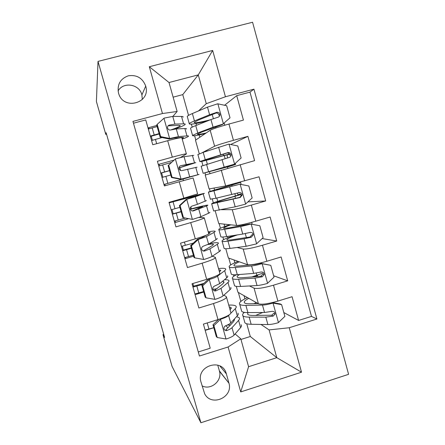 <?xml version="1.0" encoding="UTF-8"?>
<svg xmlns="http://www.w3.org/2000/svg" width="445" height="445" viewBox="0 0 445 445"><rect width="100%" height="100%" fill="white"/><g stroke="black" fill="none" stroke-linecap="round" stroke-linejoin="round"><path stroke-width="0.67" d="M118.509 93.055L118.754 93.839C123.927 110.794 151.039 102.901 145.71 86.108L145.676 85.98C142.5 77.97 136.693 74.582 128.255 75.811C120.284 78.804 117.035 84.55 118.509 93.055M142.322 99.485L141.872 94.774C139.374 84.077 123.443 81.441 118.075 90.919M348.596 374.317L252.571 22.25L98.017 61.404L200.89 422.75L348.596 374.317M133.461 123.209L145.743 119.933L152.752 144.758L167.682 140.703L172.31 157.157C181.755 154.604 186.449 153.536 186.388 153.964L180.397 157.536M172.31 157.157L157.413 161.262L164.383 185.938L179.235 181.777L183.835 198.136L197.586 193.92L193.113 177.967L179.235 181.777M183.835 198.136L169.017 202.341L175.947 226.872L190.716 222.606L195.294 238.865C204.605 236.061 209.083 234.32 208.716 233.647L204.322 217.967M195.294 238.865L180.553 243.176L187.44 267.556L202.136 263.19L206.68 279.354C215.931 276.428 220.297 274.359 219.786 273.147L215.469 257.75M206.68 279.354L192.018 283.765L198.859 308.007L213.483 303.534C222.695 300.536 227 298.267 226.394 296.732L223.924 295.13M236.295 286.357L237.936 292.232L258.411 303.757C261.649 304.775 268.14 303.885 277.886 301.098L292.065 296.715L298.601 320.45L283.815 312.551M249.484 285.951L254.078 288.165C257.255 288.972 263.729 287.976 273.491 285.189L287.693 280.845L273.653 275.767M287.693 280.845L281.123 256.976L266.872 261.26C257.093 264.046 250.652 265.192 247.559 264.714L228.368 257.972L225.787 248.733M215.224 210.897L218.756 223.54L236.64 225.443C239.594 225.387 245.979 223.969 255.797 221.187L270.115 217.004L276.729 241.018L262.138 238.57M202.225 152.674L214.618 146.221C217.288 145.059 223.557 143.101 233.441 140.331L247.904 136.348L254.596 160.645L205.212 175.046L209.094 188.936L225.66 185.943L259.046 176.793L265.693 200.951L247.91 201.885M247.904 136.348L230.671 144.503M190.716 222.606C200.061 219.847 204.578 218.245 204.272 217.789L198.987 217.421M202.136 263.19C211.408 260.314 215.819 258.373 215.363 257.371L212.326 256.203M163.732 334.434L162.992 334.662L164.6 337.477L106.116 132.693L105.799 134.435L106.555 134.229M228.875 382.856L226.344 373.861C222.405 357.368 195.739 365.79 200.973 381.982L204.633 393.692C211.18 407.047 233.241 397.507 228.986 383.262L219.374 370.857L217.75 365.1M188.552 115.383L182.756 94.624L198.264 74.888L169.022 82.514L177.127 111.473L162.47 113.536L132.949 121.402L199.438 356.017L228.096 346.994L240.784 338.812L235.132 333.928M162.47 113.536L149.309 66.728L212.66 50.457L225.443 96.76L253.939 89.167L316.912 319.015L289.239 327.737L301.521 372.198L240.723 391.923L228.096 346.994M199.265 153.748L195.483 140.197L210.185 130.263L214.618 146.221M221.415 209.701L232.257 209.673L236.64 225.443M237.129 247.47L243.198 249.033L247.559 264.714M215.636 289.784L214.579 289.1M298.601 320.45L311.5 316.395L249.979 92.126L236.701 95.664L224.558 105.27M210.185 130.263C212.793 128.883 219.04 126.808 228.936 124.044L243.432 120.105L236.701 95.664M265.693 200.951L251.347 205.095C241.518 207.871 235.155 209.395 232.257 209.673M276.729 241.018L262.45 245.256C252.654 248.043 246.235 249.3 243.198 249.033M198.292 351.956L210.218 348.213L203.415 324.116L218 319.605C227.189 316.562 231.45 314.164 230.783 312.412L226.549 297.299M177.127 111.473L172.86 116.412M227.957 327.715L225.671 325.734M240.784 338.812L248.594 366.708L276.801 357.674L269.091 329.917L289.239 327.737M240.956 339.446L250.301 336.509L276.801 357.674L301.521 372.198M261.004 324.444L269.091 329.917M250.301 336.509L246.747 323.776M105.799 134.435L96.404 101.532L98.017 61.404M162.992 334.662L172.076 366.457L200.89 422.75M182.756 94.624L173.122 97.166M198.476 110.955L206.269 103.696L198.264 74.888L212.66 50.457M244.044 312.635L243.654 312.702M243.988 312.596L243.905 312.284M240.862 301.399L238.37 292.476M233.842 276.256L233.425 274.754M230.682 264.931L228.78 258.117M223.624 239.655L222.884 237.007M220.442 228.268L219.135 223.585M213.35 202.853L212.287 199.054M210.151 191.406L209.445 188.875M205.557 174.941L204.984 172.899M202.914 165.484L201.774 161.402M195.794 139.986L194.61 135.742M192.207 127.131L191.378 124.177M213.811 327.737L206.024 330.157L205.946 329.878M311.5 316.395L316.912 319.015M262.951 312.49L261.143 313.046M244.911 298.829L244.027 295.658M203.76 292.059L195.934 294.429L195.744 293.756M193.608 286.185L192.852 283.515M195.934 294.429L195.26 293.878M257.444 275.144L257.611 275.744L253.867 276.879M234.849 262.75L234.076 259.975M227.873 237.741L227.512 236.44M224.736 226.477L224.074 224.108M193.653 256.187L185.793 258.512L184.725 257.961M185.793 258.512L185.493 257.444M183.412 250.09L182.3 246.146M217.722 201.335L216.804 198.047M214.562 190.009L214.017 188.046M235.477 195.978L234.865 193.759M232.379 184.803L232.24 184.302M188.452 218.701L175.597 222.4L174.646 222.261M175.597 222.4L175.18 220.931M173.166 213.8L171.976 209.573M169.979 202.508L169.862 202.102M191.356 208.8L190.816 206.892M188.168 197.458L188.024 196.935M203.988 152.079L202.703 152.513M209.979 173.572L209.462 171.703M207.337 164.088L206.285 160.328M207.72 150.827L203.932 151.873M227.773 168.193L227.367 166.742M225.114 158.62L224.252 155.522M173.862 160.172L159.171 164.227L158.398 164.75M165.234 185.698L164.828 184.263M162.842 177.227L161.624 172.921M159.61 165.796L159.171 164.227M183.435 180.598L183.017 179.124M180.598 170.502L179.819 167.732M199.85 137.244L199.21 134.941M196.518 125.284L196.017 123.504M249.979 92.126L253.939 89.167M225.443 96.76L206.269 103.696M186.355 153.831L181.894 137.917C181.888 137.266 177.155 138.195 167.682 140.703M156.824 125.468L148.83 127.615L148.179 128.561M152.407 140.286L151.261 136.22M149.164 128.794L148.83 127.615M248.594 366.708L240.723 391.923M149.309 66.728L169.022 82.514M202.08 385.882C210.902 390.526 222.322 380.87 219.474 371.236L219.374 370.857M220.236 318.881L220.648 319.232L213.884 325.634L217.238 337.521L226.21 339.018C230.254 337.688 232.885 336.392 234.098 335.124L240.595 327.581C241.585 326.419 241.763 325.479 241.134 324.75M230.488 324.961L227.033 325.173M213.795 327.67L205.095 330.084M220.648 319.232C224.708 317.919 227.356 316.69 228.608 315.527L229.347 314.765M230.944 313.13L235.305 308.658C236.317 307.601 236.529 306.761 235.928 306.138C234.977 305.248 232.579 304.908 228.741 305.114M230.126 310.054L231.055 307.545L229.22 306.816M213.884 325.634L212.977 324.772L216.303 336.576L217.238 337.521M212.977 324.772L218.651 319.404M237.908 313.219C238.52 313.875 238.32 314.754 237.319 315.855L230.694 322.981C229.881 323.821 228.19 324.744 225.615 325.757C224.419 326.307 223.863 327.281 223.957 328.677C224.447 330.268 225.443 330.874 226.95 330.502C229.514 329.478 231.205 328.543 232.012 327.687L238.587 320.4C239.588 319.276 239.777 318.37 239.154 317.685L236.607 316.618M234.565 320.066L234.298 319.104L233.781 321.39L227.05 328.694L225.843 329.511L226.95 330.502M244.355 312.368C242.664 313.77 242.191 314.904 242.926 315.766L244.889 322.792C245.723 323.721 247.815 324.221 251.158 324.288L267.879 324.55C270.727 324.539 274.192 323.927 278.275 322.708L284.872 316.389L281.624 304.636L272.841 303.095C268.752 304.302 265.298 304.964 262.467 305.07L245.89 305.398C242.575 305.448 240.517 305.081 239.721 304.285C238.587 302.75 241.168 300.514 247.459 297.588M272.841 303.095L272.034 302.678M258.083 303.573L249.717 303.763C246.914 303.813 245.178 303.507 244.505 302.845C243.654 301.805 245.078 300.297 248.783 298.334M244.889 322.792L244.561 321.601M255.619 315.433L262.65 312.49M272.468 302.578L280.233 303.941L281.624 304.636M242.926 315.766C243.749 316.645 245.824 317.09 249.161 317.118L265.826 317.151L273.197 316.084L275.021 314.17C275.016 312.123 273.97 311.194 271.889 311.378L264.525 312.479L247.893 312.579C244.566 312.59 242.497 312.168 241.685 311.328L241.379 310.226M256.37 302.606L253.845 303.668M273.658 313.397L271.723 315.221L252.971 315.433C250.151 315.427 248.399 315.049 247.709 314.315L247.826 312.579M202.681 285.851L201.852 285.284L208.599 278.959L209.478 279.477L202.681 285.851L206.046 297.811L215.069 299.385C219.14 298.094 221.816 296.926 223.095 295.875L229.993 289.678C231.038 288.722 231.278 287.987 230.71 287.476M216.982 288.722L212.91 289.406M203.615 291.542L194.899 293.967M208.599 278.959L212.371 277.474M209.478 279.477C213.556 278.214 216.253 277.107 217.566 276.167L224.669 270.649C225.749 269.798 226.016 269.169 225.476 268.763C224.608 268.19 222.283 268.124 218.501 268.569M219.48 272.062L220.587 270.165L218.84 269.776M201.852 285.284L205.195 297.154L206.046 297.811M192.752 286.38L203.921 283.348M198.765 292.916L196.823 286.029L192.952 287.086M227.462 275.883C228.018 276.328 227.762 276.996 226.694 277.886L219.669 283.665L214.479 286.096C213.244 286.636 212.688 287.62 212.816 289.044C213.327 290.607 214.329 291.214 215.819 290.869L220.998 288.393L227.968 282.453C229.03 281.535 229.281 280.845 228.719 280.372C228.101 279.883 226.677 279.671 224.447 279.733M196.823 286.029L202.853 284.349M222.511 281.329L223.841 281.774L223.173 283.537L214.802 290.207L215.819 290.869M211.965 277.697L211.547 277.769M191.406 245.835L190.66 245.568L197.441 239.271L198.236 239.493L191.406 245.835L194.793 257.866L203.866 259.513C207.96 258.267 210.68 257.232 212.026 256.403L219.329 251.559C220.442 250.819 220.737 250.296 220.225 250.001M193.38 255.224L184.642 257.661M197.441 239.271L201.535 237.819L206.38 235.171M198.236 239.493L206.469 236.579L213.973 232.423C215.119 231.784 215.447 231.372 214.963 231.183C214.184 230.927 211.931 231.144 208.21 231.834M208.839 233.825L210.062 232.579L208.405 232.529M190.66 245.568L194.026 257.505L194.793 257.866M182.561 250.296L191.311 247.876M188.519 256.598L186.561 249.673L182.689 250.741M181.454 246.369L185.331 245.295L184.414 242.047M216.965 238.342C217.46 238.57 217.143 239.021 216.009 239.699L208.583 244.116L203.276 246.207C202.013 246.725 201.457 247.709 201.602 249.161C202.13 250.702 203.137 251.314 204.622 251.008L209.918 248.877L217.293 244.294C218.417 243.587 218.729 243.109 218.228 242.853C217.249 242.447 214.334 242.692 209.484 243.582M186.561 249.673L191.433 248.299M207.682 244.572C210.78 244.066 212.666 243.96 213.333 244.249L212.51 245.473L203.693 250.668L204.622 251.008M193.33 243.092L185.331 245.295M180.069 205.584L179.407 205.618L186.221 199.349L186.933 199.271L180.069 205.584L183.474 217.683L192.59 219.413L200.89 216.698L208.605 213.227C209.779 212.699 210.14 212.393 209.684 212.315M192.59 219.413L183.474 217.683M185.304 218.1L174.334 221.159M186.221 199.349L199.477 194.782L169.156 202.837M186.933 199.271L195.299 196.757L204.394 193.391C202.914 193.464 187.645 197.502 172.565 201.785L169.128 202.742M179.407 205.618L182.789 217.627M172.315 214.023L181.087 211.575M178.217 220.08L176.253 213.122L172.371 214.206M171.125 209.806L175.007 208.722L173.044 201.752M206.408 200.589L197.424 204.338L192.006 206.08C190.721 206.575 190.16 207.559 190.321 209.033C190.861 210.563 191.873 211.186 193.364 210.908L206.558 205.924C207.748 205.429 208.121 205.167 207.676 205.128C205.963 205.167 200.178 206.48 190.332 209.067M176.253 213.122L181.132 211.748M190.382 209.261L202.764 206.519L192.524 210.902L193.364 210.908M179.891 207.348L175.007 208.722M168.661 165.089L175.558 158.809L168.661 165.089L172.087 177.266L181.254 179.068L199.087 174.423L163.977 184.503M181.254 179.068L194.159 175.803L163.971 184.464M175.558 158.809L184.069 156.701L193.77 155.394M171.325 162.481L158.765 166.041M168.082 165.429L171.486 177.511L172.087 177.266M180.581 179.302L171.486 177.511M169.562 170.691L160.779 173.166M167.854 183.368L165.885 176.37L161.991 177.472M160.745 173.049L164.633 171.948L162.659 164.939M178.912 167.999L195.789 162.631L180.67 165.712C179.368 166.185 178.801 167.17 178.973 168.655C179.524 170.179 180.542 170.819 182.033 170.569L197.068 167.198M165.885 176.37L170.78 174.996M180.67 165.712L190.861 164.01L178.923 167.86M169.534 170.574L164.633 171.948M236.378 274.743C232.98 276.534 231.706 277.841 232.563 278.665L234.537 285.729C235.294 286.385 237.319 286.625 240.606 286.452L257.043 285.529C259.847 285.328 263.301 284.628 267.395 283.426L274.025 277.135L270.76 265.315L261.933 263.696C257.827 264.892 254.384 265.643 251.603 265.938L235.305 267.456C232.051 267.745 230.059 267.64 229.336 267.122C228.33 266.043 231.25 264.13 238.097 261.387M261.933 263.696L260.675 263.301L255.536 264.408L239.188 265.965C236.434 266.221 234.754 266.132 234.148 265.704C233.364 264.964 235.082 263.668 239.31 261.816M234.537 285.729L234.287 284.845M251.609 277.046L262.767 273.163M260.675 263.301L270.76 265.315M256.993 264.197L256.848 263.807M261.421 262.761L261.755 263.496M232.563 278.665C233.308 279.265 235.316 279.46 238.592 279.238L254.974 278.092L262.3 276.768L264.158 274.615C264.007 272.674 262.951 271.817 260.987 272.034L253.672 273.386L237.324 274.682C234.053 274.927 232.051 274.765 231.317 274.198L231.094 273.408M252.576 264.564L251.992 264.747M262.873 274.131L260.909 276.223L242.458 277.708C239.688 277.897 237.992 277.741 237.363 277.235C236.723 276.645 237.469 275.733 239.588 274.498M234.393 235.372C225.32 238.481 221.237 240.478 222.144 241.362L224.124 248.466C224.808 248.838 226.766 248.822 229.993 248.405L246.146 246.285L256.454 243.91L263.123 237.652L259.836 225.765L250.963 224.069L240.673 226.577L224.664 229.297C221.465 229.837 219.546 229.987 218.901 229.754C218.033 229.136 221.649 227.451 229.737 224.708M250.963 224.069L249.784 223.969L228.602 227.962L223.729 228.357C223.012 227.923 225.376 226.75 230.816 224.825M224.124 248.466L223.963 247.882M222.144 241.362C222.812 241.685 224.753 241.613 227.968 241.151L244.066 238.804L251.336 237.218L253.211 234.899C252.971 233.03 251.909 232.218 250.018 232.462L242.753 234.07L226.694 236.568C223.479 237.057 221.549 237.157 220.887 236.874L220.753 236.384M253.211 234.899L252.009 234.715L250.034 237.001L231.889 239.766C229.169 240.161 227.529 240.228 226.961 239.955C226.205 239.215 229.665 237.535 237.346 234.91M239.037 194.788L233.892 196.44C218.79 200.817 211.381 203.287 211.664 203.849L213.656 210.991L235.183 206.814L245.451 204.172L252.148 197.942L248.844 185.982L239.927 184.213L208.405 192.179C208.199 191.89 215.658 189.581 230.788 185.259L235.956 183.668L232.251 184.347M239.927 184.213L213.25 190.805C213.055 190.571 219.24 188.663 231.806 185.07L240.595 182.367L236.818 183.062M239.026 194.743L237.98 194.726L237.235 193.13M240.984 194.504L234.932 196.328L235.505 198.398M211.664 203.849L240.317 197.446L242.186 194.993C241.891 193.174 240.823 192.396 238.987 192.657L216.003 198.236L210.352 199.16M241.062 195.105C240.951 196.395 240.294 197.213 239.099 197.547L216.504 202.469C216.248 202.008 222.389 199.961 234.932 196.328M227.49 157.931L227.111 154.982L227.912 154.649L222.656 155.961C207.453 160.144 199.855 162.024 199.861 161.596L205.251 159.694L203.198 152.346L197.903 154.599M226.639 166.458L226.755 166.875L207.993 171.954L234.382 164.199L241.112 157.997L237.791 145.971L228.825 144.124L203.198 152.346M234.382 164.199L203.131 173.316L227.417 166.914M226.755 166.875L235.644 164.466L227.456 167.07M223.234 154.192L223.618 155.572L229.587 153.97M201.157 166.235L229.225 157.435C230.443 157.013 231.066 156.162 231.1 154.882C230.755 153.097 229.687 152.346 227.89 152.618L205.251 159.694M223.618 155.572C210.997 159.043 204.694 160.601 204.722 160.239L226.772 153.091C228.552 152.735 229.648 153.469 230.054 155.294L231.1 154.882M183.079 117.185C183.379 116.707 182.862 116.462 181.527 116.451L172.771 116.412L164.122 118.114L157.185 124.361L160.634 136.604L169.851 138.49L178.428 136.587L186.972 135.914C188.274 135.814 188.763 135.948 188.43 136.315C187.873 136.871 185.81 137.805 182.228 139.113M169.851 138.49L169.261 139.035L173.528 138.089L182.222 137.366L183.49 137.694L182.066 138.523M157.13 126.558L148.319 129.05M157.185 124.361L156.696 125.006L160.117 137.16L160.634 136.604M169.261 139.035L160.117 137.16M159.221 133.973L150.416 136.482M156.662 143.696L155.461 139.424L151.561 140.537M150.304 136.092L154.204 134.98L152.218 127.932M174.546 129.156C180.753 126.981 184.274 125.412 185.114 124.461C185.426 124.027 184.92 123.821 183.596 123.855L174.924 124.088L169.267 125.112C167.943 125.557 167.376 126.536 167.559 128.038C168.115 129.556 169.139 130.213 170.641 129.996L176.281 128.928L184.903 128.527C186.221 128.466 186.716 128.644 186.399 129.05M155.461 139.424L162.058 137.555M169.267 125.112L168.622 125.818L178.851 125.334L180.169 125.835C179.418 126.675 176.226 128.065 170.602 130.007M159.115 133.606L154.204 134.98M206.152 132.988C199.933 134.401 197.024 134.774 197.43 134.095L201.869 132.02L222.272 124.633L230.015 117.825L226.672 105.721L217.655 103.796L207.498 107.123L192.379 113.542C189.359 114.832 187.645 115.789 187.234 116.406L187.378 116.929M223.251 123.988L213.066 127.175L197.797 132.972L192.552 135.43C192.118 136.309 196.356 135.692 205.279 133.578M190.649 128.627L190.532 128.21C190.966 127.676 192.702 126.803 195.739 125.596L210.952 119.566L218.072 117.191C219.318 116.746 219.941 115.867 219.941 114.549C219.569 112.791 218.495 112.057 216.732 112.346L209.617 114.754L194.437 120.934C191.406 122.175 189.681 123.076 189.259 123.643C189.119 124.873 195.199 123.971 207.509 120.929M210.435 119.772C199.516 122.514 194.081 123.365 194.142 122.314L198.526 120.028L215.703 113.152C217.444 112.757 218.534 113.464 218.979 115.266L219.941 114.549M221.254 170.085L225.66 185.943M254.078 288.165L258.411 303.757M273.491 285.189L277.886 301.098M228.936 124.044L233.441 140.331M240.172 164.689L244.65 180.881M251.347 205.095L255.797 221.187M262.45 245.256L266.872 261.26M213.483 303.534L218 319.605M219.836 365.929L226.344 373.861M220.481 319.388L225.988 338.979M208.955 329.044L207.231 322.936M238.587 320.4L240.595 327.581M235.305 308.658L237.319 315.855M232.012 327.687L234.098 335.124M228.608 315.527L230.694 322.981M278.437 322.547L273.063 303.134M247.893 312.579L245.89 305.398M251.158 324.288L249.161 317.118M264.525 312.479L262.467 305.07M267.879 324.55L265.826 317.151M271.723 315.221L273.197 316.084M209.306 279.638L214.846 299.346M227.968 282.453L229.993 289.678M224.669 270.649L226.694 277.886M220.998 288.393L223.095 295.875M217.566 276.167L219.669 283.665M198.07 239.649L203.638 259.474M217.293 244.294L219.329 251.559M213.973 232.423L216.009 239.699M209.918 248.877L212.026 256.403M206.469 236.579L208.583 244.116M186.761 199.427L192.368 219.368M206.558 205.924L208.605 213.227M203.22 193.981L205.267 201.301M198.77 209.128L200.89 216.698M195.299 196.757L197.424 204.338M175.386 158.971L181.026 179.023M195.761 167.331L197.819 174.679M192.401 155.327L194.465 162.686M187.556 169.144L189.692 176.76M184.069 156.701L186.21 164.333M267.562 283.265L262.155 263.735M256.22 273.058L256.854 275.327M237.324 274.682L235.305 267.456M240.606 286.452L238.592 279.238M253.672 273.386L251.603 265.938M257.043 285.529L254.974 278.092M260.909 276.223L262.3 276.768M256.62 243.754L251.186 224.113M242.759 224.536L243.026 225.493M245.273 233.597L246.391 237.63M226.694 236.568L224.664 229.297M229.993 248.405L227.968 241.151M242.753 234.07L240.673 226.577M246.146 246.285L244.066 238.804M250.034 237.001L251.336 237.218M245.618 204.016L240.15 184.258M231.806 185.07L232.118 186.194M216.003 198.236L213.962 190.933M219.324 210.14L217.288 202.848M231.773 194.532L229.676 186.989M235.183 206.814L233.091 199.288M239.099 197.547L240.317 197.446M238.158 194.827L240.817 194.065M227.111 154.982L229.765 154.248M234.554 164.044L229.047 144.169M208.588 171.664L206.541 164.327M220.726 154.754L218.623 147.173M224.158 167.109L222.055 159.544M226.772 153.091L227.89 152.618M163.949 118.27L169.617 138.445M184.903 128.527L186.972 135.914M181.527 116.451L183.596 123.855M176.281 128.928L178.428 136.587M172.771 116.412L174.924 124.088M223.418 123.838L217.883 103.846M212.215 114.476L213.383 118.676M215.641 126.814L215.959 127.96M194.437 120.934L192.379 113.542M197.797 132.972L195.739 125.596M209.617 114.754L207.498 107.123M213.066 127.175L210.952 119.566M215.703 113.152L216.732 112.346M141.905 94.891L145.71 86.108M219.474 371.236L228.986 383.262M231.311 308.441L231.055 307.545M273.942 302.834L273.781 302.255M239.721 304.285L241.685 311.328M273.664 313.397L275.021 314.17M224.041 282.492L223.841 281.774M220.764 270.799L220.587 270.165M213.455 244.7L213.333 244.249M210.162 232.946L210.062 232.579M229.336 267.122L231.317 274.198M262.878 274.137L264.158 274.615M252.209 224.308L251.664 222.35M218.901 229.754L220.887 236.874M241.179 184.464L240.606 182.406M208.405 192.179L210.402 199.338M241.068 195.105L242.186 194.993M237.98 194.726L240.745 193.931M235.639 164.45L235.327 163.326M197.847 154.398L199.861 161.596M201.129 166.135L203.131 173.316M183.49 137.694L183.401 137.383M180.169 125.835L180.058 125.44M224.775 125.217L224.197 123.126M187.234 116.406L189.259 123.643M190.532 128.21L192.552 135.43"/></g></svg>
